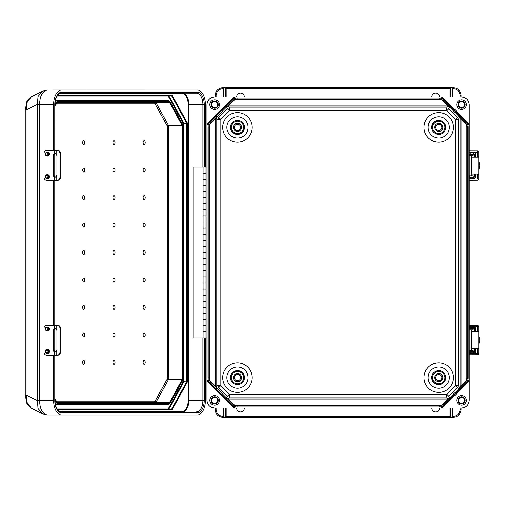 <?xml version="1.0" encoding="UTF-8"?>
<svg xmlns="http://www.w3.org/2000/svg" width="505" height="505" viewBox="0 0 505 505"><rect width="100%" height="100%" fill="white"/><g stroke="black" fill="none" stroke-linecap="round" stroke-linejoin="round"><path stroke-width="0.76" d="M237.47 124.249A3.125 3.125 0 0 0 234.345 127.374A3.125 3.125 0 0 0 237.47 130.492A3.125 3.125 0 0 0 240.588 127.374A3.125 3.125 0 0 0 237.47 124.249A3.125 3.125 0 0 1 240.588 127.374A3.125 3.125 0 0 1 237.47 130.492M214.65 107.735A3.087 3.087 0 0 0 217.737 104.649A3.087 3.087 0 0 0 214.65 101.562A3.087 3.087 0 0 0 211.563 104.649A3.087 3.087 0 0 0 214.65 107.735M214.65 108.253A3.604 3.604 0 0 0 218.255 104.649A3.604 3.604 0 0 0 214.65 101.05A3.604 3.604 0 0 0 211.046 104.649A3.604 3.604 0 0 0 214.65 108.253M214.65 109.452A4.804 4.804 0 0 0 219.454 104.649A4.804 4.804 0 0 0 214.65 99.845A4.804 4.804 0 0 0 209.846 104.649A4.804 4.804 0 0 0 214.65 109.452M244.338 96.966A3.844 3.844 0 0 0 240.494 93.027A3.844 3.844 0 0 0 236.649 96.966M438.731 130.492A3.125 3.125 0 0 1 435.607 127.374A3.125 3.125 0 0 1 438.731 124.249A3.125 3.125 0 0 1 441.856 127.374A3.125 3.125 0 0 1 438.731 130.492A3.125 3.125 0 0 0 441.856 127.374A3.125 3.125 0 0 0 438.731 124.249M461.551 101.562A3.087 3.087 0 0 1 464.638 104.649A3.087 3.087 0 0 1 461.551 107.735A3.087 3.087 0 0 1 458.458 104.649A3.087 3.087 0 0 1 461.551 101.562M461.551 101.05A3.604 3.604 0 0 1 465.149 104.649A3.604 3.604 0 0 1 461.551 108.253A3.604 3.604 0 0 1 457.947 104.649A3.604 3.604 0 0 1 461.551 101.05M461.551 99.845A4.804 4.804 0 0 1 466.349 104.649A4.804 4.804 0 0 1 461.551 109.452A4.804 4.804 0 0 1 456.747 104.649A4.804 4.804 0 0 1 461.551 99.845M431.863 96.966A3.844 3.844 0 0 1 435.708 93.027A3.844 3.844 0 0 1 439.546 96.966M237.47 374.508A3.125 3.125 0 0 1 240.588 377.626A3.125 3.125 0 0 1 237.47 380.751A3.125 3.125 0 0 1 234.345 377.626A3.125 3.125 0 0 1 237.47 374.508A3.125 3.125 0 0 0 234.345 377.626A3.125 3.125 0 0 0 237.47 380.751M214.65 403.438A3.087 3.087 0 0 1 211.563 400.351A3.087 3.087 0 0 1 214.65 397.265A3.087 3.087 0 0 1 217.737 400.351A3.087 3.087 0 0 1 214.65 403.438M214.65 403.949A3.604 3.604 0 0 1 211.046 400.351A3.604 3.604 0 0 1 214.65 396.747A3.604 3.604 0 0 1 218.255 400.351A3.604 3.604 0 0 1 214.65 403.949M214.65 405.155A4.804 4.804 0 0 1 209.846 400.351A4.804 4.804 0 0 1 214.65 395.548A4.804 4.804 0 0 1 219.454 400.351A4.804 4.804 0 0 1 214.65 405.155M244.338 408.034A3.844 3.844 0 0 1 240.494 411.973A3.844 3.844 0 0 1 236.649 408.034M438.731 380.751A3.125 3.125 0 0 0 441.856 377.626A3.125 3.125 0 0 0 438.731 374.508A3.125 3.125 0 0 0 435.607 377.626A3.125 3.125 0 0 0 438.731 380.751A3.125 3.125 0 0 1 435.607 377.626A3.125 3.125 0 0 1 438.731 374.508M461.551 397.265A3.087 3.087 0 0 0 458.458 400.351A3.087 3.087 0 0 0 461.551 403.438A3.087 3.087 0 0 0 464.638 400.351A3.087 3.087 0 0 0 461.551 397.265M461.551 396.747A3.604 3.604 0 0 0 457.947 400.351A3.604 3.604 0 0 0 461.551 403.949A3.604 3.604 0 0 0 465.149 400.351A3.604 3.604 0 0 0 461.551 396.747M461.551 395.548A4.804 4.804 0 0 0 456.747 400.351A4.804 4.804 0 0 0 461.551 405.155A4.804 4.804 0 0 0 466.349 400.351A4.804 4.804 0 0 0 461.551 395.548M431.863 408.034A3.844 3.844 0 0 0 435.708 411.973A3.844 3.844 0 0 0 439.546 408.034M233.884 408.034L206.968 381.117L206.968 400.351C207.454 404.985 210.017 407.548 214.65 408.034L440.953 408.034L450.245 398.742L449.532 398.098L459.266 388.37L460.093 386.325L460.093 119.098L461.052 119.098L459.802 117.21A0.96 0.505 147.6 0 1 459.638 117.097L460.093 119.098M442.317 408.034L461.551 408.034C466.184 407.548 468.747 404.985 469.233 400.351L469.233 381.117L442.317 408.034L440.953 408.034M452.903 408.034L452.903 416.297L453.37 416.297C457.429 415.867 459.67 413.627 460.099 409.574L460.099 408.034M460.099 409.574L461.059 409.574L461.059 408.034L461.059 409.574C460.566 414.207 458.003 416.77 453.37 417.256L451.546 417.256L452.423 416.354L452.423 408.034M450.498 408.034L450.498 416.354L451.546 417.256M451.375 417.256L224.656 417.256L223.778 416.354L223.778 408.034M223.298 408.034L223.298 416.297L222.831 416.297C218.772 415.867 216.531 413.627 216.102 409.574L215.143 409.574L215.143 408.034L215.143 409.574C215.629 414.207 218.192 416.77 222.831 417.256L224.656 417.256M469.233 123.883L442.317 96.966L461.551 96.966C466.184 97.452 468.747 100.015 469.233 104.649L469.233 381.117M450.201 398.792L443.826 405.048A6.641 6.641 0 0 1 439.129 406.992L237.066 406.992L237.066 406.089A5.738 5.738 0 0 1 233.013 404.404L227.212 398.603L229.1 399.853L229.1 398.893L447.525 398.893L449.57 398.066L459.298 388.332L459.992 389.001L469.233 379.76M466.248 382.632L465.604 381.988L459.802 387.79L460.446 388.427L466.248 382.632A6.641 6.641 0 0 0 468.192 377.929L468.192 127.071A6.641 6.641 0 0 0 466.248 122.368L460.446 116.573L459.802 117.21L465.604 123.012L465.282 123.334L461.052 119.098L461.052 385.902L459.802 387.79A0.96 0.505 -147.6 0 0 459.638 387.903L460.446 388.427L459.992 389.001M237.066 405.635L237.066 406.089L439.129 406.089A5.738 5.738 0 0 0 443.188 404.404L448.989 398.603L447.102 399.853L229.1 399.853L233.335 404.088A5.284 5.284 0 0 0 237.066 405.635L439.129 405.635A5.284 5.284 0 0 0 442.866 404.088L447.102 399.853L447.102 398.893M229.1 398.893L226.631 398.066L216.935 388.37L218.81 387.594L227.408 396.191L229.447 394.159L446.755 394.159L446.755 397.037L447.525 398.893L447.38 399.714M448.989 398.603A0.96 0.505 -122.4 0 1 449.103 398.439L449.627 399.247L448.989 398.603M468.192 377.929L467.283 377.929A5.738 5.738 0 0 1 465.604 381.988L465.282 381.666L461.052 385.902L460.093 385.902M460.907 386.186L460.093 386.325L458.237 385.555L455.352 385.555L455.352 119.445L446.755 110.841L446.755 107.963L229.447 107.963L228.677 106.107L226.631 106.934L216.935 116.63L216.108 119.098L215.149 119.098L216.393 117.21A0.96 0.505 32.4 0 0 216.563 117.097L215.755 116.573L216.209 115.998L218.81 117.406L227.408 108.809L226.631 106.934L216.935 116.63L216.26 115.954L206.968 125.24L206.968 104.649C207.454 100.015 210.017 97.452 214.65 96.966L440.953 96.966L450.201 106.208L449.532 106.902L459.638 117.097L460.446 116.573L459.992 115.998L457.391 117.406L448.793 108.809L449.57 106.934L459.266 116.63L459.941 115.954L469.233 125.24M225.691 416.423L225.697 408.034M225.697 416.354L224.82 417.256M209.954 122.368L210.598 123.012L216.393 117.21L215.755 116.573L209.954 122.368A6.641 6.641 0 0 0 208.009 127.071L208.009 377.929A6.641 6.641 0 0 0 209.954 382.632L216.26 389.046L206.968 379.76L206.968 125.24M206.968 379.76L206.968 381.117M235.242 408.034L225.95 398.742L226.669 398.098L216.935 388.37L216.108 386.325L216.108 119.098M215.288 386.186L216.393 387.79A0.96 0.505 -32.4 0 1 216.563 387.903L215.755 388.427L216.393 387.79L210.598 381.988A5.738 5.738 0 0 1 208.912 377.929L208.912 127.071L209.367 127.071A5.284 5.284 0 0 1 210.913 123.334L215.149 119.098L215.149 385.902L216.108 386.325L217.964 385.555L220.843 385.555L220.843 119.445L229.447 110.841L446.755 110.841L448.793 108.809A2.885 2.878 22.5 0 0 446.755 107.963L447.525 106.107L449.57 106.934L450.245 106.258L459.992 115.998M460.907 118.814L460.093 118.675L458.237 119.445L455.352 119.445L457.391 117.406A2.885 2.878 -112.5 0 1 458.237 119.445L458.237 385.555A2.885 2.878 112.5 0 1 457.391 387.594L455.352 385.555L446.755 394.159L448.793 396.191L450.245 398.742L459.941 389.046L457.391 387.594L448.793 396.191A2.885 2.878 -22.5 0 1 446.755 397.037L229.447 397.037A2.885 2.878 -157.5 0 1 227.408 396.191L225.95 398.742L216.26 389.046L216.904 388.332L216.209 389.001M215.288 118.814L216.108 118.675L217.964 119.445L220.843 119.445L218.81 117.406A2.885 2.878 -67.5 0 0 217.964 119.445L217.964 385.555A2.885 2.878 67.5 0 0 218.81 387.594L220.843 385.555L229.447 394.159L229.447 397.037L228.677 398.893L228.816 399.714M226 398.792L226.568 399.247L227.212 398.603A0.96 0.505 -57.6 0 0 227.098 398.439L226.568 399.247L232.369 405.048A6.641 6.641 0 0 0 237.066 406.992M209.954 382.632L210.913 381.666L215.149 385.902L216.108 385.902M452.903 96.966L452.903 88.703L453.37 88.703C457.429 89.132 459.67 91.373 460.099 95.426L460.099 96.966M223.298 96.966L223.298 88.703L222.831 88.703C218.772 89.132 216.531 91.373 216.102 95.426L215.143 95.426L215.143 96.966L215.143 95.426C215.629 90.793 218.192 88.23 222.831 87.744L224.656 87.744L223.778 88.646L223.778 96.966M225.697 96.966L225.697 88.646L224.656 87.744M224.82 87.744L451.546 87.744L452.423 88.646L452.423 96.966M460.099 95.426L461.059 95.426L461.059 96.966L461.059 95.426C460.566 90.793 458.003 88.23 453.37 87.744L451.546 87.744M450.51 88.577L450.498 96.966M450.498 88.646L451.375 87.744M442.317 96.966L440.953 96.966M232.369 99.952L233.013 100.596A5.738 5.738 0 0 1 237.066 98.911L439.129 98.911A5.738 5.738 0 0 1 443.188 100.596L448.989 106.397L447.102 105.147L229.1 105.147L229.1 106.107L447.102 106.107L447.102 105.147L442.866 100.912A5.284 5.284 0 0 0 439.129 99.365L237.066 99.365A5.284 5.284 0 0 0 233.335 100.912L229.1 105.147L227.212 106.397A0.96 0.505 57.6 0 1 227.098 106.561L226.568 105.753L232.369 99.952A6.641 6.641 0 0 1 237.066 98.008L237.066 99.365M447.102 106.107L447.525 106.107L447.38 105.286M450.201 106.208L449.627 105.753L448.989 106.397A0.96 0.505 122.4 0 0 449.103 106.561L449.627 105.753L443.826 99.952A6.641 6.641 0 0 0 439.129 98.008L237.066 98.008M233.884 96.966L206.968 123.883M226.669 106.902L225.95 106.258L226.669 106.902M229.1 106.107L228.677 106.107L228.816 105.286M205.989 325.731L203.086 325.731L203.086 331.779L205.989 331.779M205.989 337.908L193.024 337.908L193.024 167.092L205.989 167.092L205.989 337.908L206.968 337.908M203.086 167.092L203.086 173.171L205.989 173.171M205.989 313.529L203.086 313.529L203.086 319.577L205.989 319.577M205.989 301.327L203.086 301.327L203.086 307.381L205.989 307.381M205.989 289.125L203.086 289.125L203.086 295.179L205.989 295.179M205.989 276.923L203.086 276.923L203.086 282.977L205.989 282.977M205.989 264.727L203.086 264.727L203.086 270.775L205.989 270.775M205.989 252.525L203.086 252.525L203.086 258.579L205.989 258.579M205.989 240.323L203.086 240.323L203.086 246.377L205.989 246.377M205.989 228.121L203.086 228.121L203.086 234.175L205.989 234.175M205.989 215.925L203.086 215.925L203.086 221.973L205.989 221.973M205.989 203.723L203.086 203.723L203.086 209.771L205.989 209.771M205.989 191.521L203.086 191.521L203.086 197.575L205.989 197.575M205.989 179.319L203.086 179.319L203.086 185.373L205.989 185.373M205.989 167.092L206.968 167.092M205.989 173.221L203.086 173.221L203.086 179.269L205.989 179.269M205.989 331.829L203.086 331.829L203.086 337.908M205.989 185.423L203.086 185.423L203.086 191.471L205.989 191.471M205.989 197.619L203.086 197.619L203.086 203.673L205.989 203.673M205.989 209.821L203.086 209.821L203.086 215.875L205.989 215.875M205.989 222.023L203.086 222.023L203.086 228.077L205.989 228.077M205.989 234.225L203.086 234.225L203.086 240.273L205.989 240.273M205.989 246.421L203.086 246.421L203.086 252.475L205.989 252.475M205.989 258.623L203.086 258.623L203.086 264.677L205.989 264.677M205.989 270.825L203.086 270.825L203.086 276.879L205.989 276.879M205.989 283.027L203.086 283.027L203.086 289.075L205.989 289.075M205.989 295.229L203.086 295.229L203.086 301.277L205.989 301.277M205.989 307.425L203.086 307.425L203.086 313.479L205.989 313.479M205.989 319.627L203.086 319.627L203.086 325.681L205.989 325.681M113.96 223.103A1.919 1.054 90 0 0 112.899 225.022A1.919 1.054 90 0 0 113.96 226.947A1.919 1.054 90 0 0 115.014 225.022A1.919 1.054 90 0 0 113.96 223.103M144.171 223.103A1.919 1.054 90 0 0 143.117 225.022A1.919 1.054 90 0 0 144.171 226.947A1.919 1.054 90 0 0 145.225 225.022A1.919 1.054 90 0 0 144.171 223.103M113.96 195.624A1.919 1.054 90 0 0 112.899 197.55A1.919 1.054 90 0 0 113.96 199.469A1.919 1.054 90 0 0 115.014 197.55A1.919 1.054 90 0 0 113.96 195.624M144.171 195.624A1.919 1.054 90 0 0 143.117 197.55A1.919 1.054 90 0 0 144.171 199.469A1.919 1.054 90 0 0 145.225 197.55A1.919 1.054 90 0 0 144.171 195.624M113.96 168.152A1.919 1.054 90 0 0 112.899 170.071A1.919 1.054 90 0 0 113.96 171.997A1.919 1.054 90 0 0 115.014 170.071A1.919 1.054 90 0 0 113.96 168.152M144.171 168.152A1.919 1.054 90 0 0 143.117 170.071A1.919 1.054 90 0 0 144.171 171.997A1.919 1.054 90 0 0 145.225 170.071A1.919 1.054 90 0 0 144.171 168.152M113.96 140.674A1.919 1.054 90 0 0 112.899 142.599A1.919 1.054 90 0 0 113.96 144.518A1.919 1.054 90 0 0 115.014 142.599A1.919 1.054 90 0 0 113.96 140.674M144.171 140.674A1.919 1.054 90 0 0 143.117 142.599A1.919 1.054 90 0 0 144.171 144.518A1.919 1.054 90 0 0 145.225 142.599A1.919 1.054 90 0 0 144.171 140.674M83.742 226.947A1.919 1.054 -90 0 1 82.687 225.022A1.919 1.054 -90 0 1 83.742 223.103A1.919 1.054 -90 0 1 84.802 225.022A1.919 1.054 -90 0 1 83.742 226.947M83.742 199.469A1.919 1.054 -90 0 1 82.687 197.55A1.919 1.054 -90 0 1 83.742 195.624A1.919 1.054 -90 0 1 84.802 197.55A1.919 1.054 -90 0 1 83.742 199.469M83.742 171.997A1.919 1.054 -90 0 1 82.687 170.071A1.919 1.054 -90 0 1 83.742 168.152A1.919 1.054 -90 0 1 84.802 170.071A1.919 1.054 -90 0 1 83.742 171.997M83.742 144.518A1.919 1.054 -90 0 1 82.687 142.599A1.919 1.054 -90 0 1 83.742 140.674A1.919 1.054 -90 0 1 84.802 142.599A1.919 1.054 -90 0 1 83.742 144.518M113.96 250.581A1.919 1.054 -90 0 1 115.014 252.5A1.919 1.054 -90 0 1 113.96 254.419A1.919 1.054 -90 0 1 112.899 252.5A1.919 1.054 -90 0 1 113.96 250.581M144.171 250.581A1.919 1.054 -90 0 1 145.225 252.5A1.919 1.054 -90 0 1 144.171 254.419A1.919 1.054 -90 0 1 143.117 252.5A1.919 1.054 -90 0 1 144.171 250.581M113.96 278.053A1.919 1.054 -90 0 1 115.014 279.978A1.919 1.054 -90 0 1 113.96 281.897A1.919 1.054 -90 0 1 112.899 279.978A1.919 1.054 -90 0 1 113.96 278.053M144.171 278.053A1.919 1.054 -90 0 1 145.225 279.978A1.919 1.054 -90 0 1 144.171 281.897A1.919 1.054 -90 0 1 143.117 279.978A1.919 1.054 -90 0 1 144.171 278.053M113.96 305.531A1.919 1.054 -90 0 1 115.014 307.45A1.919 1.054 -90 0 1 113.96 309.376A1.919 1.054 -90 0 1 112.899 307.45A1.919 1.054 -90 0 1 113.96 305.531M144.171 305.531A1.919 1.054 -90 0 1 145.225 307.45A1.919 1.054 -90 0 1 144.171 309.376A1.919 1.054 -90 0 1 143.117 307.45A1.919 1.054 -90 0 1 144.171 305.531M113.96 333.003A1.919 1.054 -90 0 1 115.014 334.929A1.919 1.054 -90 0 1 113.96 336.848A1.919 1.054 -90 0 1 112.899 334.929A1.919 1.054 -90 0 1 113.96 333.003M144.171 333.003A1.919 1.054 -90 0 1 145.225 334.929A1.919 1.054 -90 0 1 144.171 336.848A1.919 1.054 -90 0 1 143.117 334.929A1.919 1.054 -90 0 1 144.171 333.003M113.96 360.482A1.919 1.054 -90 0 1 115.014 362.401A1.919 1.054 -90 0 1 113.96 364.326A1.919 1.054 -90 0 1 112.899 362.401A1.919 1.054 -90 0 1 113.96 360.482M144.171 360.482A1.919 1.054 -90 0 1 145.225 362.401A1.919 1.054 -90 0 1 144.171 364.326A1.919 1.054 -90 0 1 143.117 362.401A1.919 1.054 -90 0 1 144.171 360.482M83.742 254.419A1.919 1.054 90 0 0 84.802 252.5A1.919 1.054 90 0 0 83.742 250.581A1.919 1.054 90 0 0 82.687 252.5A1.919 1.054 90 0 0 83.742 254.419M83.742 281.897A1.919 1.054 90 0 0 84.802 279.978A1.919 1.054 90 0 0 83.742 278.053A1.919 1.054 90 0 0 82.687 279.978A1.919 1.054 90 0 0 83.742 281.897M83.742 309.376A1.919 1.054 90 0 0 84.802 307.45A1.919 1.054 90 0 0 83.742 305.531A1.919 1.054 90 0 0 82.687 307.45A1.919 1.054 90 0 0 83.742 309.376M83.742 336.848A1.919 1.054 90 0 0 84.802 334.929A1.919 1.054 90 0 0 83.742 333.003A1.919 1.054 90 0 0 82.687 334.929A1.919 1.054 90 0 0 83.742 336.848M83.742 364.326A1.919 1.054 90 0 0 84.802 362.401A1.919 1.054 90 0 0 83.742 360.482A1.919 1.054 90 0 0 82.687 362.401A1.919 1.054 90 0 0 83.742 364.326M169.781 102.951L156.14 102.951L168.462 125.366L182.103 125.366L169.781 102.951A2.399 1.319 -90 0 0 168.847 102.25L57.747 102.25A2.399 1.319 90 0 0 56.812 102.951L54.919 106.391M182.103 125.366A2.399 1.319 -90 0 1 182.488 127.071L167.521 127.071L167.521 377.929A1.439 0.795 90 0 1 167.288 378.952L154.959 401.368A1.439 0.795 90 0 1 154.404 401.791A0.96 0.802 -90 0 0 155.205 402.75A2.399 1.319 -90 0 0 156.14 402.049L168.462 379.634L182.103 379.634A2.399 1.319 90 0 0 182.488 377.929L182.488 127.071M54.919 398.609L56.812 402.049A2.399 1.319 -90 0 0 57.747 402.75L168.847 402.75A2.399 1.319 90 0 0 169.781 402.049L182.103 379.634M54.919 399.966L56.434 402.725A3.365 1.85 -90 0 0 57.747 403.71L168.847 403.71A0.96 0.802 90 0 1 168.045 404.675L55.361 404.675M168.847 403.71A3.365 1.85 90 0 0 170.153 402.725A0.96 0.568 -151.2 0 1 170.191 403.192L168.045 404.675L56.939 404.675A0.96 0.802 90 0 0 57.747 403.71M53.599 150.477L53.599 104.649A14.601 8.03 -90 0 1 61.629 90.048L47.255 90.067C42.471 91.19 39.927 95.817 39.617 103.954L39.624 400.351L53.599 400.351A14.601 8.03 90 0 0 61.629 414.952L47.653 414.952A9.608 8.023 90 0 1 47.18 414.933M61.629 414.952L197.379 414.952A14.601 8.03 -90 0 0 205.409 400.351L205.409 337.908M205.409 167.092L205.409 104.649A14.601 8.03 90 0 0 197.379 90.048L61.629 90.048M53.599 400.351L53.599 355.135M53.599 325.39L53.599 180.222M204.247 337.908L204.247 400.351A12.486 6.868 90 0 1 197.379 412.837L61.629 412.837A0.96 0.802 -90 0 0 60.827 411.878L58.984 411.878M42.553 413.791L38.008 408.495L37.402 400.351L39.624 400.351L39.617 401.046C39.927 409.183 42.471 413.81 47.255 414.933L46.826 414.921A9.608 7.158 94.1 0 0 47.255 414.933M39.617 401.046A9.608 1.149 -174.5 0 1 37.389 400.591L26.09 394.998L25.25 394.998L25.25 110.002L26.09 110.002L26.09 394.998L27.283 403.186L31.449 408.299L42.414 413.721L46.826 414.921M57.273 409.479L171.485 409.479L57.273 409.479M166.195 100.325L55.361 100.325M183.277 123.485L168.165 96.007L168.676 95.521L171.485 95.521L57.273 95.521L168.676 95.521L183.94 123.289L183.277 123.485L183.277 381.515L183.94 381.711L183.94 123.289L186.749 123.289L186.749 381.711L171.485 409.479L171.997 409.959L187.418 381.913L183.94 381.711L168.676 409.479L168.165 408.993L56.97 408.993M171.997 95.041L187.418 123.087L186.749 123.289L171.485 95.521L171.997 95.041L57.62 95.041M56.667 103.209L154.404 103.209A0.96 0.802 90 0 1 155.205 102.25L57.747 102.25M168.847 101.29A0.96 0.802 -90 0 0 168.045 100.325L56.939 100.325A0.96 0.802 -90 0 1 57.747 101.29L168.847 101.29A3.365 1.85 -90 0 1 170.153 102.275L182.475 124.691A3.365 1.85 -90 0 1 183.018 127.071L183.018 377.929A3.365 1.85 90 0 1 182.475 380.309L170.153 402.725M47.255 90.067A9.608 7.158 -94.1 0 0 46.826 90.079L183.403 90.048M196.578 93.122A11.527 6.338 90 0 1 202.915 104.649L188.207 104.649A11.047 6.073 90 0 0 182.135 93.602A0.48 0.404 -90 0 1 182.532 93.122L196.578 93.122A0.96 0.802 90 0 0 197.379 92.162A12.486 6.868 -90 0 1 204.247 104.649L202.915 104.649L202.915 167.092M42.553 91.209L38.008 96.505L37.389 104.409L37.402 400.351M39.617 103.954A9.608 1.149 174.5 0 0 37.389 104.409L26.09 110.002L27.283 101.814L31.449 96.701L42.414 91.279L46.826 90.079M47.83 178.587A1.951 1.629 -90 0 0 49.465 176.636A1.951 1.629 -90 0 0 47.83 174.68L47.028 174.68A1.951 1.629 90 0 1 48.657 176.636A1.951 1.629 90 0 1 47.028 178.587A1.951 1.629 90 0 1 45.393 176.636A1.951 1.629 90 0 1 47.028 174.68L45.317 176.636L47.028 178.587L47.83 178.587M47.83 156.013A1.951 1.629 -90 0 0 49.465 154.063A1.951 1.629 -90 0 0 47.83 152.112L47.028 152.112A1.951 1.629 90 0 1 48.657 154.063A1.951 1.629 90 0 1 47.028 156.013A1.951 1.629 90 0 1 45.393 154.063A1.951 1.629 90 0 1 47.028 152.112L45.317 154.063L47.028 156.013L47.83 156.013M55.392 153.564L55.001 153.709A2.134 1.786 -90 0 0 53.934 155.66L53.934 175.039A2.134 1.786 -90 0 0 55.001 176.99L55.392 177.135M54.332 153.709L56.156 153.943L56.926 155.66L56.926 175.039L56.156 176.756L54.332 176.99A2.134 1.786 -90 0 1 53.265 175.039L53.265 155.66A2.134 1.786 -90 0 1 54.332 153.709L54.332 150.477L46.561 150.477A3.049 2.55 -90 0 0 44.011 153.526L44.011 177.173A3.049 2.55 -90 0 0 46.561 180.222L54.332 180.222L54.332 176.99M59.962 177.173L60.543 177.173A3.049 2.683 90 0 1 57.86 180.222L57.28 180.222A3.049 2.683 -90 0 0 59.962 177.173L59.962 153.526A3.049 2.683 -90 0 0 57.28 150.477L54.332 150.477M57.28 150.477L57.86 150.477A3.049 2.683 90 0 1 60.543 153.526L59.962 153.526M60.543 177.173L60.543 153.526M57.28 180.222L54.332 180.222M473.185 351.316L474.58 351.316A0.366 0.328 -90 0 1 474.252 351.682L469.233 351.682M469.233 352.9L473.551 352.9L473.841 353.513M476.789 353.513L476.84 353.506A0.366 0.366 90 0 0 477.156 353.147L477.528 353.147L477.143 353.513L469.233 353.513M469.233 326.672L477.143 326.672L477.528 327.038L477.528 325.479L469.233 325.454M477.156 353.147L477.156 348.532M477.156 331.646L477.156 327.038A0.366 0.366 90 0 0 476.84 326.672L476.789 326.672M477.528 353.147L477.534 348.532M477.534 331.646L477.528 327.038L477.156 327.038M477.528 325.479A1.528 1.528 90 0 1 478.746 326.975L478.753 331.646M478.753 348.532L478.746 353.21A1.528 1.528 90 0 1 477.528 354.699L469.233 354.731M473.065 348.532L478.765 348.532L478.765 331.646L471.923 331.646L471.923 348.532L473.065 348.532L473.065 331.646M473.841 326.672L473.343 327.278L473.343 328.502L469.233 328.502M473.551 327.278L474.309 327.278A1.528 1.376 90 0 1 475.678 328.805L475.678 331.646M475.678 348.532L475.678 351.379A1.528 1.376 90 0 1 474.309 352.9L473.343 352.9L473.343 351.682M474.58 331.646L474.58 328.869A0.366 0.328 -90 0 0 474.252 328.502L473.343 328.502M474.58 351.316L474.58 348.532M473.343 327.278L469.233 327.278M470.957 353.317L469.233 353.317L470.957 353.317L471.323 352.9M469.233 326.842L470.957 326.842L469.233 326.842M478.765 343.88A7.771 7.771 90 0 0 478.765 336.298M469.233 329.879L469.233 328.66M469.467 328.66L473.185 328.66L473.185 329.879L469.467 329.879M469.233 350.306L473.185 350.306L473.185 351.524L469.233 351.524M47.83 353.5A1.951 1.629 -90 0 0 49.465 351.549A1.951 1.629 -90 0 0 47.83 349.593L47.028 349.593A1.951 1.629 90 0 1 48.657 351.549A1.951 1.629 90 0 1 47.028 353.5A1.951 1.629 90 0 1 45.393 351.549A1.951 1.629 90 0 1 47.028 349.593L45.317 351.549L47.028 353.5L47.83 353.5M47.83 330.926A1.951 1.629 -90 0 0 49.465 328.976A1.951 1.629 -90 0 0 47.83 327.025L47.028 327.025A1.951 1.629 90 0 1 48.657 328.976A1.951 1.629 90 0 1 47.028 330.926A1.951 1.629 90 0 1 45.393 328.976A1.951 1.629 90 0 1 47.028 327.025L45.317 328.976L47.028 330.926L47.83 330.926M55.392 328.477L55.001 328.616A2.134 1.786 -90 0 0 53.934 330.573L53.934 349.946A2.134 1.786 -90 0 0 55.001 351.903L55.392 352.048M54.332 328.616L56.156 328.856L56.926 330.573L56.926 349.946L56.156 351.663L54.332 351.903A2.134 1.786 -90 0 1 53.265 349.946L53.265 330.573A2.134 1.786 -90 0 1 54.332 328.616L54.332 325.39L46.561 325.39A3.049 2.55 -90 0 0 44.011 328.439L44.011 352.086A3.049 2.55 -90 0 0 46.561 355.135L54.332 355.135L54.332 351.903M59.962 352.086L60.543 352.086A3.049 2.683 90 0 1 57.86 355.135L57.28 355.135A3.049 2.683 -90 0 0 59.962 352.086L59.962 328.439A3.049 2.683 -90 0 0 57.28 325.39L54.332 325.39M57.28 325.39L57.86 325.39A3.049 2.683 90 0 1 60.543 328.439L59.962 328.439M60.543 352.086L60.543 328.439M57.28 355.135L54.332 355.135M473.185 176.8L474.58 176.8A0.366 0.328 -90 0 1 474.252 177.167L469.233 177.167M469.233 178.385L473.551 178.385L473.841 178.997M476.789 178.997L476.84 178.991A0.366 0.366 90 0 0 477.156 178.631L477.528 178.631L477.143 178.997L469.233 178.997M469.233 152.156L477.143 152.156L477.528 152.523L477.528 150.963L469.233 150.938M477.156 178.631L477.156 174.017M477.156 157.131L477.156 152.523A0.366 0.366 90 0 0 476.84 152.156L476.789 152.156M477.528 178.631L477.534 174.017M477.534 157.131L477.528 152.523L477.156 152.523M477.528 150.963A1.528 1.528 90 0 1 478.746 152.459L478.753 157.131M478.753 174.017L478.746 178.694A1.528 1.528 90 0 1 477.528 180.184L469.233 180.216M473.065 174.017L478.765 174.017L478.765 157.131L471.923 157.131L471.923 174.017L473.065 174.017L473.065 157.131M473.841 152.156L473.343 152.762L474.309 152.762A1.528 1.376 90 0 1 475.678 154.29L475.678 157.131M475.678 174.017L475.678 176.864A1.528 1.376 90 0 1 474.309 178.385L473.343 178.385L473.343 177.167M474.58 157.131L474.58 154.353A0.366 0.328 -90 0 0 474.252 153.987L469.233 153.987M474.58 176.8L474.58 174.017M473.343 153.987L473.343 152.762L469.233 152.762M470.957 178.802L469.233 178.802L470.957 178.802L471.323 178.385M469.233 152.327L470.957 152.327L469.233 152.327M478.765 169.364A7.771 7.771 90 0 0 478.765 161.783M469.233 155.363L469.233 154.145M469.467 154.145L473.185 154.145L473.185 155.363L469.467 155.363M469.233 175.791L473.185 175.791L473.185 177.009L469.233 177.009M237.47 134.374A7.001 7.001 0 0 1 230.463 127.374A7.001 7.001 0 0 1 237.47 120.367A7.001 7.001 0 0 1 244.47 127.374A7.001 7.001 0 0 1 237.47 134.374M237.47 121.2A6.167 6.167 0 0 0 231.296 127.374A6.167 6.167 0 0 0 237.47 133.541A6.167 6.167 0 0 0 243.637 127.374A6.167 6.167 0 0 0 237.47 121.2M237.47 131.452A4.084 4.084 0 0 1 233.386 127.374A4.084 4.084 0 0 1 237.47 123.289A4.084 4.084 0 0 1 241.548 127.374A4.084 4.084 0 0 1 237.47 131.452M237.47 112.602A14.765 14.765 0 0 1 252.235 127.374A14.765 14.765 0 0 1 237.47 142.139A14.765 14.765 0 0 1 222.699 127.374A14.765 14.765 0 0 1 237.47 112.602M237.47 137.979A10.605 10.605 0 0 0 248.075 127.374A10.605 10.605 0 0 0 237.47 116.762A10.605 10.605 0 0 0 226.859 127.374A10.605 10.605 0 0 0 237.47 137.979M438.731 120.367A7.001 7.001 0 0 0 431.731 127.374A7.001 7.001 0 0 0 438.731 134.374A7.001 7.001 0 0 0 445.732 127.374A7.001 7.001 0 0 0 438.731 120.367M438.731 133.541A6.167 6.167 0 0 1 432.564 127.374A6.167 6.167 0 0 1 438.731 121.2A6.167 6.167 0 0 1 444.899 127.374A6.167 6.167 0 0 1 438.731 133.541M438.731 123.289A4.084 4.084 0 0 0 434.647 127.374A4.084 4.084 0 0 0 438.731 131.452A4.084 4.084 0 0 0 442.816 127.374A4.084 4.084 0 0 0 438.731 123.289M438.731 142.139A14.765 14.765 0 0 0 453.496 127.374A14.765 14.765 0 0 0 438.731 112.602A14.765 14.765 0 0 0 423.966 127.374A14.765 14.765 0 0 0 438.731 142.139M438.731 116.762A10.605 10.605 0 0 1 449.336 127.374A10.605 10.605 0 0 1 438.731 137.979A10.605 10.605 0 0 1 428.126 127.374A10.605 10.605 0 0 1 438.731 116.762M237.47 384.633A7.001 7.001 0 0 0 244.47 377.626A7.001 7.001 0 0 0 237.47 370.626A7.001 7.001 0 0 0 230.463 377.626A7.001 7.001 0 0 0 237.47 384.633M237.47 371.459A6.167 6.167 0 0 1 243.637 377.626A6.167 6.167 0 0 1 237.47 383.8A6.167 6.167 0 0 1 231.296 377.626A6.167 6.167 0 0 1 237.47 371.459M237.47 381.711A4.084 4.084 0 0 0 241.548 377.626A4.084 4.084 0 0 0 237.47 373.548A4.084 4.084 0 0 0 233.386 377.626A4.084 4.084 0 0 0 237.47 381.711M237.47 362.861A14.765 14.765 0 0 0 222.699 377.626A14.765 14.765 0 0 0 237.47 392.398A14.765 14.765 0 0 0 252.235 377.626A14.765 14.765 0 0 0 237.47 362.861M237.47 388.238A10.605 10.605 0 0 1 226.859 377.626A10.605 10.605 0 0 1 237.47 367.021A10.605 10.605 0 0 1 248.075 377.626A10.605 10.605 0 0 1 237.47 388.238M438.731 370.626A7.001 7.001 0 0 1 445.732 377.626A7.001 7.001 0 0 1 438.731 384.633A7.001 7.001 0 0 1 431.731 377.626A7.001 7.001 0 0 1 438.731 370.626M438.731 383.8A6.167 6.167 0 0 0 444.899 377.626A6.167 6.167 0 0 0 438.731 371.459A6.167 6.167 0 0 0 432.564 377.626A6.167 6.167 0 0 0 438.731 383.8M438.731 373.548A4.084 4.084 0 0 1 442.816 377.626A4.084 4.084 0 0 1 438.731 381.711A4.084 4.084 0 0 1 434.647 377.626A4.084 4.084 0 0 1 438.731 373.548M438.731 392.398A14.765 14.765 0 0 1 423.966 377.626A14.765 14.765 0 0 1 438.731 362.861A14.765 14.765 0 0 1 453.496 377.626A14.765 14.765 0 0 1 438.731 392.398M438.731 367.021A10.605 10.605 0 0 0 428.126 377.626A10.605 10.605 0 0 0 438.731 388.238A10.605 10.605 0 0 0 449.336 377.626A10.605 10.605 0 0 0 438.731 367.021M465.282 381.666A5.284 5.284 0 0 0 466.835 377.929L466.835 127.071A5.284 5.284 0 0 0 465.282 123.334M450.018 408.034L450.018 416.297L226.177 416.297L226.177 408.034M466.835 377.929L467.283 377.929L467.283 127.071L466.835 127.071M443.826 405.048L442.866 404.088M439.129 406.992L439.129 405.635M450.018 417.256L450.018 416.297L450.498 416.297M452.423 416.297L452.903 416.297L452.903 417.256M468.192 127.071L467.283 127.071A5.738 5.738 0 0 0 465.604 123.012L466.248 122.368M461.059 409.574C460.598 414.239 458.041 416.802 453.37 417.256L453.37 416.297M225.697 416.297L226.177 416.297L226.177 417.256M210.913 381.666A5.284 5.284 0 0 1 209.367 377.929L209.367 127.071M216.102 409.574L216.102 408.034M216.209 115.998L235.242 96.966M208.009 377.929L209.367 377.929M232.369 405.048L233.335 404.088M223.778 416.297L223.298 416.297L223.298 417.256M208.009 127.071L208.912 127.071A5.738 5.738 0 0 1 210.598 123.012L210.913 123.334M215.143 409.574C215.597 414.239 218.16 416.802 222.831 417.256L222.831 416.297M226 106.208L226.568 105.753L227.212 106.397L233.013 100.596L233.335 100.912M226.177 96.966L226.177 88.703L450.018 88.703L450.018 96.966M229.447 110.841L229.447 107.963A2.885 2.878 157.5 0 0 227.408 108.809L229.447 110.841M443.826 99.952L442.866 100.912M439.129 98.008L439.129 99.365M450.018 87.744L450.018 88.703L450.498 88.703M452.423 88.703L452.903 88.703L452.903 87.744M461.059 95.426C460.598 90.761 458.041 88.198 453.37 87.744L453.37 88.703M225.697 88.703L226.177 88.703L226.177 87.744M216.102 95.426L216.102 96.966M223.778 88.703L223.298 88.703L223.298 87.744M215.143 95.426C215.597 90.761 218.16 88.198 222.831 87.744L222.831 88.703M57.747 101.29A3.365 1.85 90 0 0 56.434 102.275L54.919 105.034M56.667 401.791L154.404 401.791M154.404 103.209A1.439 0.795 -90 0 1 154.959 103.632L167.288 126.048A1.439 0.795 -90 0 1 167.521 127.071M187.418 381.913L187.418 123.087M171.997 409.959L57.62 409.959M59.186 411.398L182.135 411.398A11.047 6.073 -90 0 0 188.207 400.351L188.207 104.649M59.186 93.602L182.135 93.602M204.247 167.092L204.247 104.649M61.629 412.837A12.486 6.868 -90 0 1 54.761 400.351L54.761 355.135M54.761 351.751L54.761 328.774M54.761 325.39L54.761 180.222M54.761 176.838L54.761 153.861M54.761 150.477L54.761 104.649L54.919 150.477M197.379 92.162L61.629 92.162A12.486 6.868 90 0 0 54.761 104.649M37.402 104.649L53.599 104.649M183.277 381.515L168.165 408.993M56.97 96.007L168.165 96.007M197.379 412.837A0.96 0.802 -90 0 0 196.578 411.878A11.527 6.338 -90 0 0 202.915 400.351L188.876 400.351L188.876 104.649A11.527 6.338 -90 0 0 182.532 93.122M54.761 400.351L54.919 400.351C55.462 407.56 57.431 411.405 60.827 411.878M56.939 404.675A4.324 2.38 90 0 1 55.26 403.407A0.96 0.568 -28.8 0 0 56.434 402.725M188.207 400.351L188.876 400.351A11.527 6.338 90 0 1 182.532 411.878A0.48 0.404 90 0 1 182.135 411.398M182.488 377.929L168.847 377.929L168.847 127.071A2.399 1.319 90 0 0 168.462 125.366A0.96 0.568 151.2 0 0 167.288 126.048M169.781 402.049L156.14 402.049A0.96 0.568 28.8 0 1 154.959 401.368M202.915 337.908L202.915 400.351L204.247 400.351M182.475 380.309A0.96 0.568 28.8 0 1 182.52 380.77L183.018 377.929M183.176 377.929L183.018 127.071M167.288 378.952A0.96 0.568 -151.2 0 0 168.462 379.634A2.399 1.319 -90 0 0 168.847 377.929L167.521 377.929M47.653 90.048A9.608 8.023 -90 0 0 47.18 90.067M61.629 92.162A0.96 0.802 90 0 1 60.827 93.122C57.431 93.595 55.462 97.44 54.919 104.649M56.939 100.325A4.324 2.38 -90 0 0 55.26 101.593A0.96 0.568 28.8 0 1 56.434 102.275M168.045 100.325L170.191 101.808A0.96 0.568 151.2 0 1 170.153 102.275M182.475 124.691A0.96 0.568 -28.8 0 0 182.52 124.23L183.176 127.071M155.205 102.25A2.399 1.319 90 0 1 156.14 102.951A0.96 0.568 -28.8 0 0 154.959 103.632M45.538 154.063A1.464 1.225 -90 0 0 47.981 154.063A1.464 1.225 -90 0 0 45.538 154.063M45.538 176.636A1.464 1.225 -90 0 0 47.981 176.636A1.464 1.225 -90 0 0 45.538 176.636M56.156 153.943L56.156 150.477M56.156 180.222L56.156 176.756M53.934 155.66L53.265 155.66M53.934 175.039L53.265 175.039M470.894 351.682L470.894 352.9M473.696 326.975L471.241 326.975M471.216 353.21L473.696 353.21M470.894 327.278L470.894 328.502M474.58 328.869L473.185 328.869M477.528 331.28L478.746 331.28M478.746 348.898L477.528 348.898M469.233 352.951L471.323 352.951M471.323 327.278L469.233 327.208M469.467 351.524L469.467 350.306M45.538 328.976A1.464 1.225 -90 0 0 47.981 328.976A1.464 1.225 -90 0 0 45.538 328.976M45.538 351.549A1.464 1.225 -90 0 0 47.981 351.549A1.464 1.225 -90 0 0 45.538 351.549M56.156 328.856L56.156 325.39M56.156 355.135L56.156 351.663M53.934 330.573L53.265 330.573M53.934 349.946L53.265 349.946M470.894 177.167L470.894 178.385M473.696 152.459L471.241 152.459M471.216 178.694L473.696 178.694M470.894 152.762L470.894 153.987M474.58 154.353L473.185 154.353M477.528 156.765L478.746 156.765M478.746 174.383L477.528 174.383M469.233 178.435L471.323 178.435M471.323 152.762L469.233 152.693M469.467 177.009L469.467 175.791M25.25 394.998L26.853 403.167C26.847 404.196 28.381 405.906 31.449 408.299M54.919 153.754L54.919 176.946M54.919 180.222L54.919 325.39M54.919 328.667L54.919 351.859M54.919 355.135L54.919 400.351M170.191 403.192L182.52 380.77M25.25 110.002L26.853 101.833C26.847 100.804 28.381 99.094 31.449 96.701M170.191 101.808L182.52 124.23M478.765 348.532L478.765 331.646M471.323 327.208L470.957 326.842M471.323 350.306L471.323 329.879M478.765 174.017L478.765 157.131M471.323 152.693L470.957 152.327M471.323 175.791L471.323 155.363"/></g></svg>
